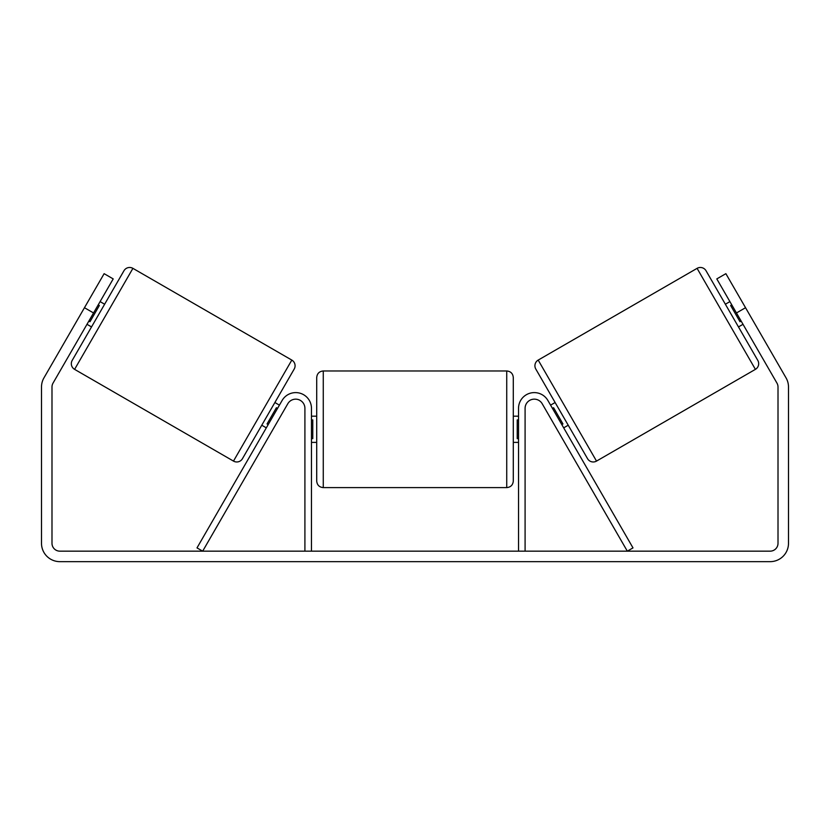 <?xml version="1.0" encoding="UTF-8"?>
<svg xmlns="http://www.w3.org/2000/svg" width="830" height="830" viewBox="0 0 830 830"><rect width="100%" height="100%" fill="white"/><g stroke="black" fill="none" stroke-linecap="round" stroke-linejoin="round"><path stroke-width="1.25" d="M266.316 427.844L261.772 425.219M304.911 551.162L304.911 408.319A9.171 9.171 0 0 0 287.803 403.733L202.676 551.162L197.001 547.893L282.127 400.454A15.729 15.729 0 0 1 311.468 408.319L311.468 551.162M568.228 425.219L563.684 427.844L561.07 423.3M525.089 551.162L525.089 408.319A9.171 9.171 0 0 1 542.198 403.733L627.324 551.162L633 547.893L547.873 400.454A15.729 15.729 0 0 0 518.532 408.319L518.532 551.162M697.086 268.349A6.557 6.557 0 0 1 706.04 270.746L757.8 360.407A6.557 6.557 0 0 1 755.404 369.36L596.511 461.096A6.557 6.557 0 0 1 587.557 458.7L535.796 369.039A6.557 6.557 0 0 1 538.193 360.085L697.086 268.349L755.404 369.36M725.368 304.226L729.902 301.612M738.472 326.927L743.006 324.312M731.78 304.849L730.639 305.513L739.997 321.718L741.138 321.065M550.581 405.144L555.125 402.519M552.458 408.381L553.589 407.727L562.948 423.943L561.817 424.597M699.182 271.981L719.693 307.505M732.797 330.205L753.308 365.729M93.541 312.962L84.463 307.712L104.124 273.672L113.202 278.911L53.037 383.118A7.864 7.864 0 0 0 51.989 387.05L51.989 543.297A7.864 7.864 0 0 0 59.843 551.162L770.157 551.162A7.864 7.864 0 0 0 778.011 543.297L778.011 387.05A7.864 7.864 0 0 0 776.963 383.118L716.798 278.911L725.877 273.672L745.537 307.712L736.459 312.962M84.463 307.712L43.959 377.868A18.343 18.343 0 0 0 41.5 387.05L41.5 543.297A18.343 18.343 0 0 0 59.843 561.651L770.157 561.651A18.343 18.343 0 0 0 788.5 543.297L788.5 387.05A18.343 18.343 0 0 0 786.041 377.868L745.537 307.712M132.914 268.349A6.557 6.557 0 0 0 123.961 270.746L72.2 360.407A6.557 6.557 0 0 0 74.596 369.36L233.489 461.096A6.557 6.557 0 0 0 242.443 458.7L294.204 369.039A6.557 6.557 0 0 0 291.807 360.085L132.914 268.349L74.596 369.36M104.632 304.226L100.098 301.612M98.22 304.849L99.361 305.513L90.003 321.718L88.862 321.065M91.528 326.927L86.994 324.312M279.42 405.144L274.875 402.519M277.542 408.381L276.411 407.727L267.053 423.943L268.183 424.597M97.203 330.205L110.307 307.505M76.692 365.729L130.818 271.981M316.707 429.286L316.707 377.515C317.101 373.542 319.28 371.352 323.264 370.969L323.264 487.604C319.28 487.22 317.101 485.031 316.707 481.047L316.707 429.286M506.736 370.969C510.72 371.352 512.899 373.542 513.293 377.515L513.293 481.047C512.899 485.031 510.72 487.22 506.736 487.604L506.736 370.969L323.264 370.969M518.532 438.645L517.225 438.645L517.225 419.928L518.532 419.928M311.468 419.928L312.775 419.928L312.775 438.645L311.468 438.645M596.511 461.096L538.193 360.085M233.489 461.096L291.807 360.085M513.293 416.183L518.532 416.183M518.532 442.39L513.293 442.39M506.736 487.604L323.264 487.604M316.707 416.183L311.468 416.183M316.707 442.39L311.468 442.39"/></g></svg>
